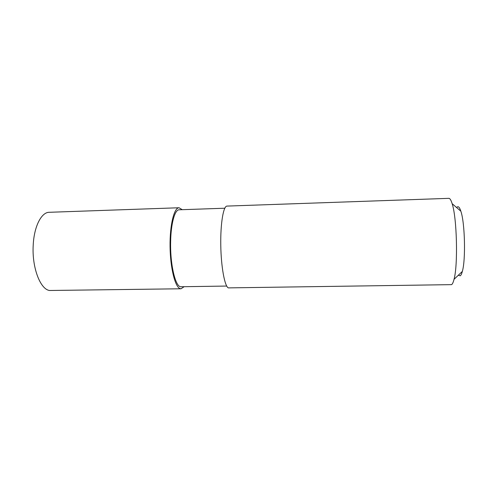 <?xml version="1.0" encoding="UTF-8"?>
<svg xmlns="http://www.w3.org/2000/svg" width="489" height="489" viewBox="0 0 489 489"><rect width="100%" height="100%" fill="white"/><g stroke="black" fill="none" stroke-linecap="round" stroke-linejoin="round"><path stroke-width="0.73" d="M451.598 284.641C452.478 284.042 453.291 282.275 454.024 279.347C458.095 265.087 456.922 217.739 452.154 203.693C451.054 200.099 449.941 198.314 448.816 198.345L226.988 206.089C223.412 205.906 220.417 223.381 220.771 245.123C221.083 266.853 224.677 286.23 228.296 287.887L451.598 284.641M458.346 275.234L460.235 275.814C460.999 275.27 461.702 273.809 462.337 271.426C465.828 259.781 464.911 222.654 460.852 211.199C459.434 206.914 458.04 205.716 456.671 207.593M224.787 208.222L179.163 209.793C174.836 209.561 170.887 223.504 170.63 241.988C170.074 265.185 175.655 287.685 181.064 286.743L226.713 286.053M184.127 286.695L181.052 288.773L180.062 288.589C175.062 286.976 170.282 267.856 170.056 246.401C169.781 224.94 174.102 207.636 179.053 207.758L182.226 209.683M179.053 207.758L49.242 212.293C41.437 212.177 34.034 226.444 33.203 245.258C31.858 267.342 40.214 289.256 49.481 290.49L181.052 288.773M460.852 211.199L452.154 203.693M462.337 271.426L454.024 279.347"/></g></svg>
